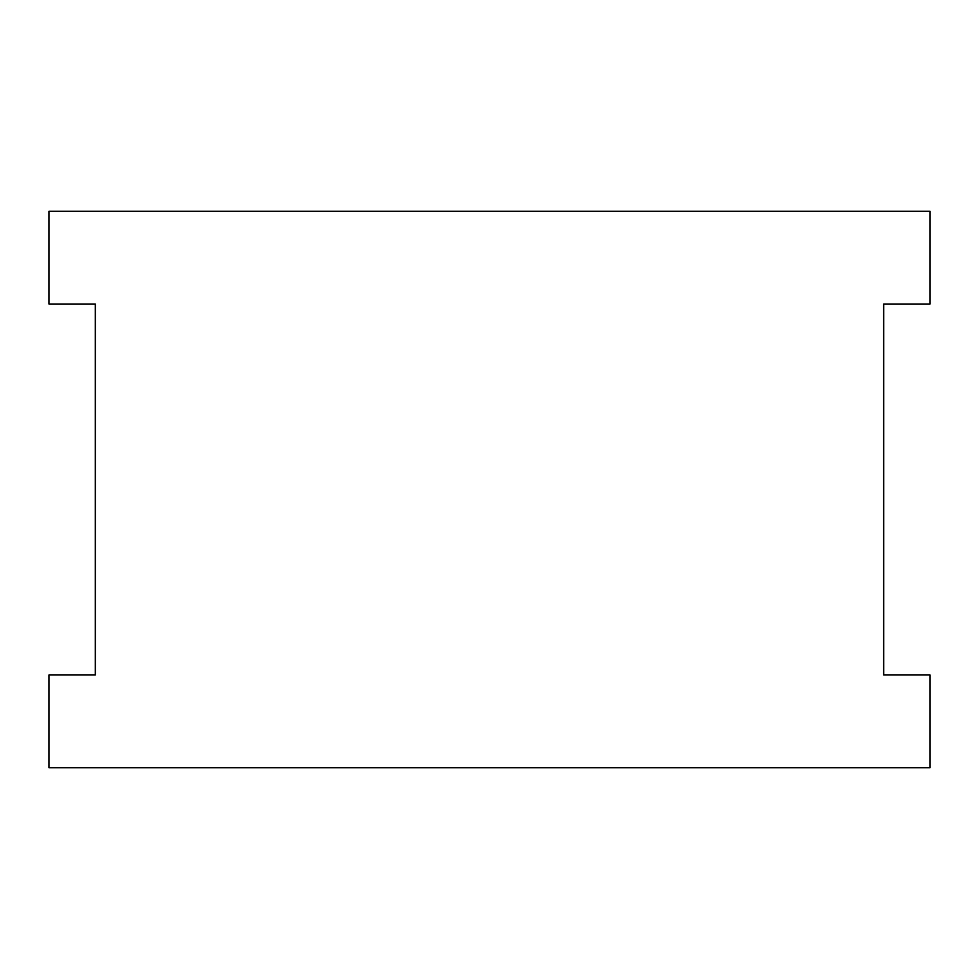 <?xml version="1.0" encoding="UTF-8"?>
<svg xmlns="http://www.w3.org/2000/svg" width="979" height="979" viewBox="0 0 979 979"><rect width="100%" height="100%" fill="white"/><g stroke="black" fill="none" stroke-linecap="round" stroke-linejoin="round"><path stroke-width="1.47" d="M95.318 304.004L48.95 304.004L48.95 211.256L930.05 211.256L930.05 304.004L883.682 304.004L883.682 674.996L930.05 674.996L930.05 767.744L48.95 767.744L48.95 674.996L95.318 674.996L95.318 304.004"/></g></svg>
